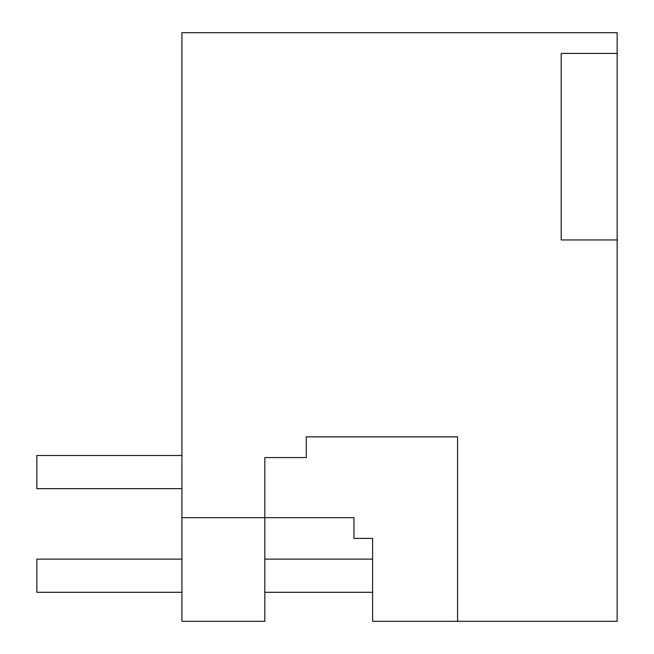 <?xml version="1.0" encoding="UTF-8"?>
<svg xmlns="http://www.w3.org/2000/svg" width="654" height="654" viewBox="0 0 654 654"><rect width="100%" height="100%" fill="white"/><g stroke="black" fill="none" stroke-linecap="round" stroke-linejoin="round"><path stroke-width="0.98" d="M181.926 517.674L181.926 621.3L264.821 621.3L264.821 517.674L353.945 517.674L353.945 538.397L372.592 538.397L372.592 621.3L457.571 621.3L457.571 436.847L306.276 436.847L306.276 457.571L264.821 457.571L264.821 517.674L181.926 517.674L181.926 32.7L617.155 32.7L617.155 53.424L561.197 53.424L561.197 239.953L617.155 239.953L617.155 621.3L457.571 621.3M617.155 53.424L617.155 239.953M181.926 488.661L36.845 488.661L36.845 455.495L181.926 455.495M372.592 592.287L264.821 592.287M181.926 592.287L36.845 592.287L36.845 559.121L181.926 559.121M372.592 559.121L264.821 559.121"/></g></svg>
